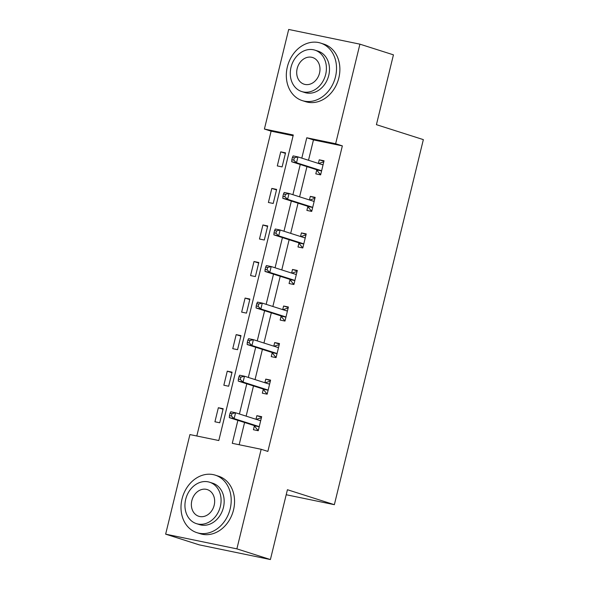 <?xml version="1.0" encoding="UTF-8"?>
<svg xmlns="http://www.w3.org/2000/svg" width="589" height="589" viewBox="0 0 589 589"><rect width="100%" height="100%" fill="white"/><g stroke="black" fill="none" stroke-linecap="round" stroke-linejoin="round"><path stroke-width="0.88" d="M359.916 44.16L393.437 54.843L376.423 124.669L423.351 139.622L334.361 504.685L287.425 489.724L270.403 559.55L199.17 544.84L165.649 534.157L189.923 434.579L218.806 440.535L293.285 134.999L264.409 129.035L288.684 29.45L359.916 44.16L335.642 143.738L306.766 137.774L301.804 158.132M293.116 135.713L271.109 131.17L196.807 435.993M271.109 131.17L264.409 129.035M286.202 494.738L334.361 504.685M219.741 422.777L223.172 408.722L218.357 407.728L214.926 421.783L219.741 422.777M228.65 386.229L232.081 372.167L227.266 371.173L223.842 385.235L228.65 386.229M237.566 349.675L240.989 335.62L236.174 334.626L232.751 348.681L237.566 349.675M246.474 313.12L249.898 299.065L245.09 298.071L241.659 312.126L246.474 313.12M255.383 276.572L258.814 262.51L253.999 261.516L250.568 275.578L255.383 276.572M264.292 240.017L267.723 225.955L262.908 224.961L259.484 239.024L264.292 240.017M273.208 203.463L276.631 189.408L271.816 188.414L268.393 202.469L273.208 203.463M282.116 166.908L285.54 152.853L280.732 151.859L277.301 165.921L282.116 166.908M237.875 420.362L232.28 443.318L261.163 449.282L267.862 451.417L342.349 145.881L313.466 139.917L308.503 160.267M306.957 166.628L299.595 196.822M298.049 203.183L290.686 233.377M289.133 239.73L281.778 269.924M280.224 276.285L272.862 306.479M271.315 312.84L263.953 343.034M262.407 349.387L255.044 379.581M253.491 385.942L246.136 416.136M244.582 422.497L239.156 444.739M254.36 425.943L253.432 429.734L258.247 430.728L261.671 416.673L256.863 415.679L255.987 419.28M263.268 389.388L262.341 393.187L267.156 394.181L270.587 380.119L265.772 379.125L264.895 382.725M272.177 352.84L271.257 356.632L276.064 357.626L279.495 343.564L274.68 342.57L273.804 346.17M281.093 316.286L280.165 320.077L284.98 321.071L288.404 307.016L283.596 306.022L282.713 309.623M290.002 279.731L289.074 283.523L293.889 284.516L297.32 270.461L292.505 269.467L291.629 273.068M298.91 243.183L297.99 246.975L302.798 247.969L306.228 233.907L301.413 232.913L300.537 236.513M307.819 206.629L306.898 210.42L311.714 211.414L315.137 197.359L310.322 196.365L309.446 199.958M316.735 170.074L315.807 173.865L320.622 174.859L324.046 160.804L319.238 159.81L318.354 163.411M270.403 559.55L236.881 548.867L165.649 534.157M342.349 145.881L335.642 143.738M261.163 449.282L236.881 548.867M300.25 164.493L292.895 194.687M291.341 201.04L283.979 231.234M282.433 237.595L275.07 267.789M273.517 274.15L266.162 304.344M264.608 310.705L257.246 340.898M255.7 347.252L248.337 377.446M246.791 383.807L239.428 414.001M313.466 139.917L306.766 137.774M261.553 417.174L256.863 415.679M223.047 409.222L218.357 407.728M231.956 372.668L227.266 371.173M270.461 380.619L265.772 379.125M240.864 336.12L236.174 334.626M279.37 344.064L274.68 342.57M249.78 299.565L245.09 298.071M288.286 307.517L283.596 306.022M258.689 263.011L253.999 261.516M297.195 270.962L292.505 269.467M267.597 226.463L262.908 224.961M306.103 234.407L301.413 232.913M276.513 189.908L271.816 188.414M315.012 197.86L310.322 196.365M285.422 153.354L280.732 151.859M323.928 161.305L319.238 159.81M258.409 430.058L257.445 429.756L258.438 429.955M256.259 419.368L260.301 418.035L261.288 418.242M230.034 413.279L229.46 415.62L231.389 416.018L231.956 413.677L230.034 413.279L230.763 411.777L235.571 412.771L259.977 420.553A2.415 1.399 101.7 0 0 260.058 420.568A2.415 1.399 101.7 0 0 260.522 420.539L260.75 420.465M231.956 413.677L235.571 412.771L234.142 418.632L229.335 417.638L253.734 425.413A2.415 1.399 101.7 0 1 254.198 425.744L257.445 429.756M259.175 426.937L259.005 426.738A2.415 1.399 101.7 0 0 258.549 426.407L234.142 418.632L231.389 416.018M229.46 415.62L229.335 417.638M182.03 498.942A30.186 24.524 -72.3 0 0 196.932 532.67A30.186 24.524 -72.3 0 0 230.166 508.881A30.186 24.524 -72.3 0 0 215.265 475.154A30.186 24.524 -72.3 0 0 182.03 498.942M196.932 532.67L200.282 533.737A30.186 24.524 -72.3 0 0 233.516 509.949A30.186 24.524 -72.3 0 0 218.615 476.221L215.265 475.154M209.61 482.222L212.695 483.208A21.734 17.663 107.7 0 1 223.422 507.49A21.734 17.663 107.7 0 1 199.494 524.615L196.417 523.636A21.734 17.663 -72.3 0 0 220.338 506.503A21.734 17.663 -72.3 0 0 209.61 482.222A21.734 17.663 -72.3 0 0 185.682 499.354A21.734 17.663 -72.3 0 0 196.417 523.636M214.182 505.237A14.003 11.382 -72.3 0 0 207.269 489.584A14.003 11.382 -72.3 0 0 191.845 500.621A14.003 11.382 -72.3 0 0 198.758 516.273A14.003 11.382 -72.3 0 0 214.182 505.237M287.358 66.874A30.186 24.524 -72.3 0 0 302.26 100.601A30.186 24.524 -72.3 0 0 335.487 76.806A30.186 24.524 -72.3 0 0 320.593 43.078A30.186 24.524 -72.3 0 0 287.358 66.874M302.26 100.601L305.61 101.669A30.186 24.524 -72.3 0 0 338.844 77.881A30.186 24.524 -72.3 0 0 323.943 44.153L320.593 43.078M314.938 50.153L318.023 51.133A21.734 17.663 107.7 0 1 328.75 75.414A21.734 17.663 107.7 0 1 304.822 92.547L301.745 91.56A21.734 17.663 -72.3 0 0 325.665 74.435A21.734 17.663 -72.3 0 0 314.938 50.153A21.734 17.663 -72.3 0 0 291.01 67.279A21.734 17.663 -72.3 0 0 301.745 91.56M319.51 73.161A14.003 11.382 -72.3 0 0 312.597 57.516A14.003 11.382 -72.3 0 0 297.173 68.552A14.003 11.382 -72.3 0 0 304.086 84.198A14.003 11.382 -72.3 0 0 319.51 73.161M267.318 393.511L266.361 393.202L267.347 393.408M265.168 382.813L269.21 381.488L270.204 381.687M238.943 376.724L238.368 379.066L240.297 379.463L240.864 377.122L238.943 376.724L239.671 375.222L244.487 376.216L268.886 383.999A2.415 1.399 101.7 0 0 268.974 384.021A2.415 1.399 101.7 0 0 269.431 383.984L269.659 383.91M240.864 377.122L244.487 376.216L243.058 382.077L238.243 381.083L262.65 388.858A2.415 1.399 101.7 0 1 263.106 389.189L266.361 393.202M268.083 390.382L267.921 390.183A2.415 1.399 101.7 0 0 267.458 389.852L243.058 382.077L240.297 379.463M238.368 379.066L238.243 381.083M276.234 356.956L275.269 356.647L276.256 356.853M274.076 346.258L278.126 344.933L279.112 345.139M247.851 340.17L247.284 342.518L249.206 342.916L249.78 340.567L247.851 340.17L248.58 338.675L253.395 339.669L277.802 347.444A2.415 1.399 101.7 0 0 277.883 347.466A2.415 1.399 101.7 0 0 278.339 347.436L278.568 347.355M249.78 340.567L253.395 339.669L251.967 345.522L247.152 344.528L271.558 352.31A2.415 1.399 101.7 0 1 272.015 352.634L275.269 356.647M276.992 353.834L276.83 353.628A2.415 1.399 101.7 0 0 276.374 353.304L251.967 345.522L249.206 342.916M247.284 342.518L247.152 344.528M285.142 320.401L284.178 320.092L285.164 320.298M282.992 309.704L287.034 308.378L288.021 308.584M256.767 303.622L256.193 305.963L258.115 306.361L258.689 304.02L256.767 303.622L257.489 302.12L262.304 303.114L286.71 310.889A2.415 1.399 101.7 0 0 286.791 310.911A2.415 1.399 101.7 0 0 287.248 310.882L287.484 310.808M258.689 304.02L262.304 303.114L260.875 308.975L256.06 307.981L280.467 315.756A2.415 1.399 101.7 0 1 280.924 316.087L284.178 320.092M285.901 317.28L285.739 317.081A2.415 1.399 101.7 0 0 285.282 316.749L260.875 308.975L258.115 306.361M256.193 305.963L256.06 307.981M294.051 283.846L293.086 283.545L294.08 283.743M291.901 273.156L295.943 271.823L296.937 272.03M265.676 267.067L265.102 269.409L267.031 269.806L267.597 267.465L265.676 267.067L266.405 265.565L271.212 266.559L295.619 274.341A2.415 1.399 101.7 0 0 295.7 274.364A2.415 1.399 101.7 0 0 296.164 274.327L296.392 274.253M267.597 267.465L271.212 266.559L269.784 272.42L264.976 271.426L289.376 279.201A2.415 1.399 101.7 0 1 289.84 279.532L293.086 283.545M294.817 280.725L294.647 280.526A2.415 1.399 101.7 0 0 294.191 280.195L269.784 272.42L267.031 269.806M265.102 269.409L264.976 271.426M302.96 247.299L302.002 246.99L302.989 247.196M300.81 236.601L304.859 235.276L305.846 235.475M274.584 230.513L274.01 232.854L275.939 233.251L276.513 230.91L274.584 230.513L275.313 229.018L280.128 230.004L304.528 237.787A2.415 1.399 101.7 0 0 304.616 237.809A2.415 1.399 101.7 0 0 305.073 237.779L305.301 237.698M276.513 230.91L280.128 230.004L278.7 235.865L273.885 234.871L298.292 242.653A2.415 1.399 101.7 0 1 298.748 242.977L302.002 246.99M303.725 244.177L303.563 243.971A2.415 1.399 101.7 0 0 303.099 243.647L278.7 235.865L275.939 233.251M274.01 232.854L273.885 234.871M311.875 210.744L310.911 210.435L311.898 210.641M309.726 200.046L313.768 198.721L314.754 198.927M283.493 193.965L282.926 196.306L284.848 196.704L285.422 194.363L283.493 193.965L284.222 192.463L289.037 193.457L313.444 201.232A2.415 1.399 101.7 0 0 313.525 201.254A2.415 1.399 101.7 0 0 313.981 201.224L314.209 201.151M285.422 194.363L289.037 193.457L287.609 199.31L282.794 198.316L307.2 206.098A2.415 1.399 101.7 0 1 307.657 206.43L310.911 210.435M312.634 207.623L312.472 207.424A2.415 1.399 101.7 0 0 312.015 207.092L287.609 199.31L284.848 196.704M282.926 196.306L282.794 198.316M320.784 174.189L319.82 173.888L320.806 174.086M318.634 163.499L322.676 162.166L323.663 162.373M292.409 157.41L291.835 159.752L293.756 160.149L294.331 157.808L292.409 157.41L293.131 155.908L297.946 156.902L322.352 164.684A2.415 1.399 101.7 0 0 322.433 164.706A2.415 1.399 101.7 0 0 322.89 164.67L323.125 164.596M294.331 157.808L297.946 156.902L296.517 162.763L291.702 161.769L316.109 169.544A2.415 1.399 101.7 0 1 316.573 169.875L319.82 173.888M321.542 171.068L321.38 170.869A2.415 1.399 101.7 0 0 320.924 170.538L296.517 162.763L293.756 160.149M291.835 159.752L291.702 161.769M259.005 426.738L254.198 425.744M258.549 426.407L253.734 425.413M260.522 420.539L258.895 420.207M267.921 390.183L263.106 389.189M267.458 389.852L262.65 388.858M269.431 383.984L267.804 383.653M276.83 353.628L272.015 352.634M276.374 353.304L271.558 352.31M278.339 347.436L276.712 347.098M285.739 317.081L280.924 316.087M285.282 316.749L280.467 315.756M287.248 310.882L285.621 310.543M294.647 280.526L289.84 279.532M294.191 280.195L289.376 279.201M296.164 274.327L294.537 273.995M303.563 243.971L298.748 242.977M303.099 243.647L298.292 242.653M305.073 237.779L303.445 237.441M312.472 207.424L307.657 206.43M312.015 207.092L307.2 206.098M313.981 201.224L312.354 200.886M321.38 170.869L316.573 169.875M320.924 170.538L316.109 169.544M322.89 164.67L321.27 164.338"/></g></svg>
